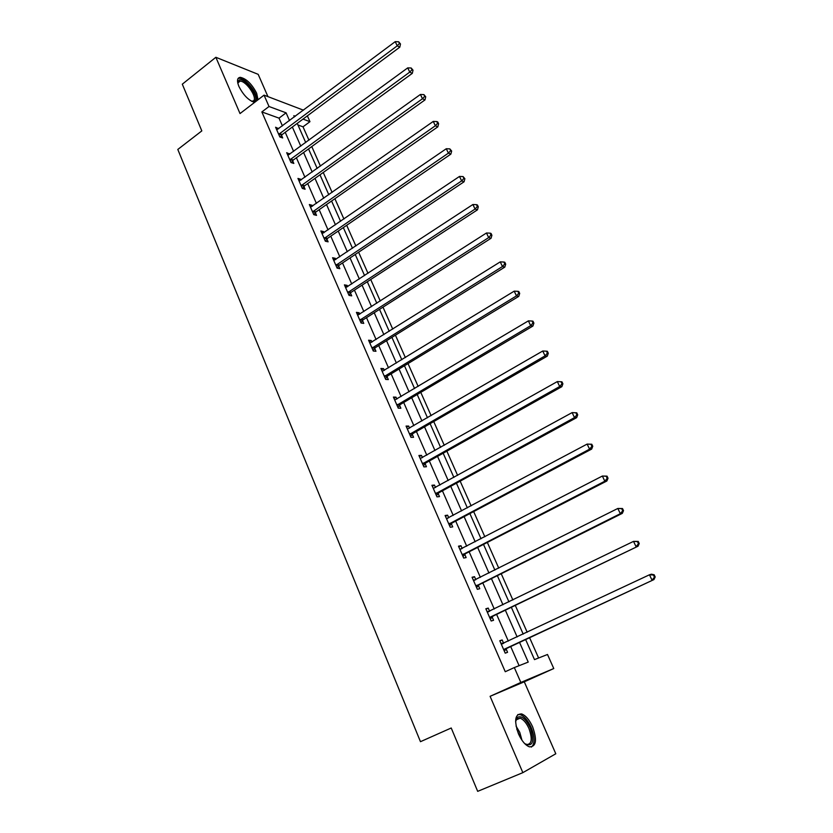 <?xml version="1.0" encoding="UTF-8"?>
<svg xmlns="http://www.w3.org/2000/svg" width="833" height="833" viewBox="0 0 833 833"><rect width="100%" height="100%" fill="white"/><g stroke="black" fill="none" stroke-linecap="round" stroke-linejoin="round"><path stroke-width="1.25" d="M532.61 726.782C529.361 719.743 525.696 715.464 521.593 713.923C514.95 713.923 513.919 720.587 518.49 733.915C521.718 740.964 525.384 745.285 529.465 746.857C536.233 746.785 537.275 740.089 532.61 726.782M258.043 99.741L256.647 93.213C251.826 83.956 246.37 78.666 240.31 77.334C237.145 77.729 236.676 80.77 238.915 86.455C243.403 95.212 248.64 100.522 254.627 102.365M525.613 639.525L534.494 659.611L547.5 654.488L553.768 668.535L520.833 682.456L514.325 667.566L528.226 662.089L519.532 642.368M267.945 96.628L258.188 74.345L215.862 57.29L182.302 84.185L201.815 130.896L177.804 149.451L420.467 741.682L451.226 728L477.684 791.35L522.853 772.649L555.798 753.771L524.28 681.81L553.768 668.535M307.356 115.86L309.959 121.67L303.004 119.098M308.939 140.183L303.014 126.814L309.959 121.67M538.607 657.997L529.59 637.672M527.185 632.237L515.304 605.466M512.868 599.968L501.227 573.729M498.759 568.158L487.347 542.439M484.848 536.796L473.665 511.577M471.134 505.87L460.17 481.151M457.609 475.383L446.863 451.153M444.27 445.311L433.743 421.56M431.119 415.667L420.79 392.374M418.156 386.418L408.024 363.584M405.359 357.576L395.425 335.178M392.739 329.118L382.993 307.148M380.285 301.036L370.727 279.503M367.999 273.339L358.627 252.212M355.878 246.006L346.684 225.285M343.914 219.027L334.897 198.702M332.107 192.402L323.256 172.473M320.445 166.131L311.771 146.566M303.014 126.814L297.943 124.981M282.429 125.908L279.024 118.14L261.854 111.934L505.256 671.721L514.325 667.566M519.094 665.682L510.681 646.502M508.317 641.098L496.645 614.483M494.25 609.006L482.807 582.913M480.37 577.363L469.156 551.79M466.699 546.177L455.703 521.094M453.214 515.419L442.427 490.824M439.907 485.087L429.339 460.972M426.798 455.172L416.427 431.536M413.855 425.663L403.693 402.485M401.1 396.56L391.135 373.83M388.511 367.853L378.734 345.56M376.089 339.531L366.51 317.665M363.834 311.584L354.431 290.134M351.745 284.001L342.519 262.968M339.812 256.783L330.763 236.156M328.035 229.929L319.164 209.687M316.415 203.419L307.71 183.562M304.94 177.242L296.402 157.77M293.612 151.408L285.23 132.301M278.659 128.719L275.598 127.241L279.857 136.987L282.689 137.945L281.544 135.321M289.801 154.199L286.698 152.678L291.009 162.539L293.83 163.424L292.664 160.769M301.077 180.011L300.755 179.262L297.954 178.429L302.317 188.425L305.107 189.226L303.93 186.54M312.51 206.157L312.125 205.272L309.345 204.522L313.76 214.654L316.54 215.372L315.343 212.644M324.089 232.636L323.641 231.626L320.882 230.96L325.359 241.216L328.119 241.841L326.9 239.081M335.814 259.469L335.314 258.313L332.575 257.73L337.105 268.132L339.843 268.674L338.614 265.873M347.705 286.656L347.132 285.355L344.414 284.865L349.017 295.392L351.724 295.85L350.485 293.008M359.752 314.197L359.117 312.75L356.42 312.354L361.074 323.027L363.761 323.381L362.511 320.507M362.376 320.216L362.116 319.612M371.955 342.113L371.247 340.51L368.582 340.218L373.299 351.026L375.964 351.287L374.694 348.381M374.569 348.1L374.319 347.528M384.325 370.404L383.555 368.655L380.91 368.446L385.689 379.411L388.324 379.577L387.033 376.62M386.918 376.349L386.679 375.808M396.862 399.08L396.019 397.164L393.405 397.07L398.257 408.17L400.86 408.232L399.548 405.244M409.565 428.152L408.659 426.069L406.067 426.069L410.981 437.335L413.564 437.294L412.231 434.253M422.446 457.619L421.467 455.37L418.905 455.474L423.893 466.897L426.444 466.74L425.09 463.669M435.513 487.492L434.451 485.066L431.921 485.285L436.971 496.864L439.491 496.603L438.127 493.49M448.758 517.793L447.613 515.179L445.114 515.512L450.236 527.247L452.725 526.883L451.351 523.718M462.19 548.51L460.972 545.719L458.494 546.167L463.7 558.068L466.147 557.579L464.752 554.372M475.81 579.653L474.508 576.686L472.072 577.248L477.34 589.316L479.766 588.712L478.34 585.464M489.617 611.255L488.232 608.09L485.837 608.777L491.178 621.012L493.563 620.283L492.126 616.982M503.611 643.274L502.164 639.942L499.79 640.744L505.214 653.166L507.568 652.312L506.11 648.969M524.28 681.81L490.096 696.315L522.853 772.649M490.096 696.315L520.833 682.456M261.854 111.934L269.017 106.499L264.051 95.139L303.472 110.185M215.862 57.29L240.019 113.569L264.051 95.139M295.34 116.256L293.841 115.693L294.393 116.964M297.235 123.378L305.721 142.547M308.533 148.93L317.186 168.464M319.987 174.805L328.796 194.724M331.586 201.013L340.572 221.318M343.331 227.565L352.494 248.276M355.243 254.471L364.573 275.577M367.301 281.741L376.818 303.254M379.525 309.366L389.23 331.305M391.916 337.365L401.808 359.741M404.463 365.739L414.563 388.553M417.198 394.498L427.485 417.77M430.099 423.664L440.595 447.394M443.177 453.225L453.881 477.424M456.432 483.192L467.355 507.88M469.885 513.586L481.026 538.764M483.515 544.407L494.885 570.095M497.353 575.665L508.942 601.874M511.379 607.372L523.207 634.111M289.52 120.608L286.094 112.83L269.017 106.499M517.147 636.953L505.381 610.266M502.955 604.779L491.428 578.612M488.971 573.052L477.673 547.416M475.185 541.783L464.106 516.647M461.597 510.952L450.736 486.305M448.196 480.547L437.544 456.38M434.972 450.559L424.528 426.871M421.935 420.988L411.7 397.757M409.076 391.812L399.038 369.029M396.393 363.042L386.543 340.697M383.878 334.658L374.225 312.739M371.539 306.648L362.063 285.157M359.356 279.013L350.058 257.938M347.33 251.743L338.219 231.064M335.47 224.827L326.526 204.543M323.756 198.264L314.989 178.366M312.198 172.035L303.597 152.522M300.786 146.16L292.352 127.012M279.024 118.14L286.094 112.83M276.629 129.594L278.441 128.24M287.687 154.938L289.53 153.584M298.891 180.605L300.755 179.262M310.24 206.594L312.125 205.272M321.736 232.928L323.641 231.626M333.387 259.604L335.314 258.313M345.185 286.635L347.132 285.355M357.138 314.02L359.117 312.75M369.258 341.759L371.247 340.51M381.535 369.883L383.555 368.655M393.978 398.382L396.019 397.164M406.587 427.267L408.659 426.069M419.374 456.546L421.467 455.37M432.337 486.233L434.451 485.066M445.468 516.325L447.613 515.179M458.796 546.844L460.972 545.719M472.301 577.79L474.508 576.686M486.003 609.173L488.232 608.09M499.904 641.004L502.164 639.942M279.357 133.582L282.189 134.561L399.798 47.169L397.226 45.825L278.701 134.352M399.455 43.441L400.486 43.982L398.663 41.775L399.455 43.441L397.226 45.825L395.227 41.65L276.743 129.865M282.189 134.561L280.325 137.143M399.798 47.169L400.486 43.982M398.663 41.775L395.227 41.65M237.832 83.279L239.009 80.187C244.371 76.407 260.385 98.138 254.534 101.189L251.608 101.282M251.545 101.241L253.274 100.939C258.178 98.492 246.214 80.614 240.06 81.197L238.915 81.499L237.842 83.352M256.876 100.637C258.428 94.129 245.516 77.646 239.269 78.26L238.04 78.531M515.585 721.753L517.293 717.421C521.375 715.235 525.696 718.712 530.267 727.855C534.671 741.943 532.828 747.201 524.728 743.64M525.342 744.108L526.394 744.546C531.818 744.483 532.662 739.121 528.945 728.459C526.352 722.825 523.405 719.4 520.125 718.171L516.918 718.806L515.679 720.982M531.423 747.076C535.015 743.682 534.932 737.132 531.152 727.407C527.935 720.42 524.29 716.172 520.219 714.652L517.793 714.568M290.509 159.113L293.32 160.009L412.304 73.366L409.753 72.117L289.842 159.874M412.002 69.701L413.022 70.201L411.19 68.004L412.002 69.701L409.753 72.117L407.733 67.879L287.864 155.334M293.32 160.009L291.383 162.664M412.304 73.366L413.022 70.201M411.19 68.004L407.733 67.879M301.796 184.968L304.597 185.78L424.976 99.929L422.466 98.763L301.13 185.728M424.715 96.316L425.725 96.784L423.893 94.598L424.715 96.316L422.466 98.763L420.415 94.462L299.12 181.125M304.597 185.78L302.587 188.508M424.976 99.929L425.725 96.784M423.893 94.598L420.415 94.462M313.239 211.155L316.019 211.884L437.825 126.845L435.347 125.773L312.562 211.915M437.606 123.294L438.595 123.721L437.773 121.982L436.773 121.556L437.606 123.294L435.347 125.773L433.264 121.42L310.532 207.25M316.019 211.884L313.926 214.695M437.825 126.845L438.595 123.721M436.773 121.556L433.264 121.42M324.828 237.686L327.588 238.332L450.861 154.126L448.393 153.147L324.152 238.446M450.674 150.638L451.653 151.033L449.83 148.878L450.674 150.638L448.393 153.147L446.29 148.732L322.09 233.719M327.588 238.332L325.401 241.226M450.861 154.126L451.653 151.033M449.83 148.878L446.29 148.732M336.574 264.561L339.302 265.113L464.064 181.792L461.638 180.907L335.886 265.321M463.919 178.366L464.887 178.72L463.065 176.575L463.919 178.366L461.638 180.907L459.504 176.429L333.794 260.531M339.302 265.113L337.073 268.049M464.064 181.792L464.887 178.72M463.065 176.575L459.504 176.429M348.465 291.8L351.182 292.258L477.455 209.843L475.06 209.052L347.767 292.55M477.351 206.48L478.298 206.803L477.434 204.991L476.476 204.668L477.351 206.48L475.06 209.052L472.894 204.512L345.653 287.697M351.182 292.258L348.923 295.184M477.455 209.843L478.298 206.803M476.476 204.668L472.894 204.512M360.002 319.893L362.688 320.257L363.209 319.768L360.522 319.393L363.209 319.768L491.033 238.28L488.669 237.592L359.814 320.143M490.97 234.989L491.907 235.27L491.033 233.427L490.085 233.146L490.97 234.989L488.669 237.592L486.472 232.99L357.669 315.228M362.688 320.257L360.928 322.683M491.033 238.28L491.907 235.27M490.085 233.146L486.472 232.99M372.736 347.361L375.402 347.632L504.798 267.122L502.466 266.539L372.028 348.111M504.777 263.894L505.704 264.134L504.819 262.27L503.882 262.031L504.777 263.894L502.466 266.539L500.248 261.874L369.852 343.123M375.402 347.632L373.09 350.547M504.798 267.122L505.704 264.134M503.882 262.031L500.248 261.874M385.127 375.704L387.761 375.881L518.761 296.371L516.47 295.892L384.398 376.443M518.782 293.216L519.698 293.414L518.792 291.529L517.876 291.321L518.782 293.216L516.47 295.892L514.211 291.154L382.201 371.403M387.761 375.881L385.419 378.786M518.761 296.371L519.698 293.414M517.876 291.321L514.211 291.154M397.674 404.432L400.277 404.505L532.922 326.047L530.673 325.672L396.945 405.171M532.995 322.954L533.891 323.11L532.974 321.194L532.079 321.038L532.995 322.954L530.673 325.672L528.382 320.872L394.707 400.059M400.277 404.505L397.914 407.41M532.922 326.047L533.891 323.11M532.079 321.038L528.382 320.872M410.398 433.556L412.97 433.524L547.291 356.139L545.074 355.878L409.659 434.285M547.406 353.13L548.291 353.244L547.364 351.297L546.479 351.182L547.406 353.13L545.074 355.878L542.752 351.005L407.389 429.099M412.97 433.524L410.586 436.419M547.291 356.139L548.291 353.244M546.479 351.182L542.752 351.005M423.289 463.075L425.84 462.94L561.859 386.668L559.682 386.522L422.539 463.804M562.036 383.742L562.9 383.805L561.952 381.826L561.088 381.764L562.036 383.742L559.682 386.522L557.329 381.576L420.249 458.546M425.84 462.94L423.424 465.824M561.859 386.668L562.9 383.805M561.088 381.764L557.329 381.576M436.367 493.011L438.887 492.761L576.655 417.645L574.52 417.614L435.607 493.73M576.873 414.803L574.52 417.614L572.125 412.606L576.759 412.814L575.915 412.793L576.873 414.803L577.717 414.813L576.759 412.814M433.285 488.409L572.125 412.606L575.915 412.793M438.887 492.761L436.44 495.635M433.254 488.346L433.993 488.305M576.655 417.645L577.717 414.813M449.622 523.353L452.111 522.999L591.659 449.081L589.566 449.174L448.852 524.082M591.93 446.311L589.566 449.174L587.14 444.083L591.784 444.249L590.951 444.281L591.93 446.311L592.763 446.28L591.784 444.249M446.498 518.678L587.14 444.083L590.951 444.281M452.111 522.999L449.633 525.862M446.405 518.48L447.581 518.407M591.659 449.081L592.763 446.28M463.065 554.132L465.522 553.653L606.882 480.985L604.831 481.203L462.294 554.851M607.205 478.298L604.831 481.203L602.374 476.039L607.038 476.153L606.216 476.237L607.205 478.298L608.028 478.215L607.038 476.153M459.899 549.374L602.374 476.039L606.216 476.237M465.522 553.653L463.013 556.506M459.743 549.02L461.315 548.957M606.882 480.985L608.028 478.215M476.705 585.339L479.121 584.745L622.334 513.357L620.335 513.701L475.914 586.057M622.72 510.764L620.335 513.701L617.836 508.463L622.511 508.536L621.71 508.671L622.72 510.764L623.511 510.629L622.511 508.536M473.488 580.497L617.836 508.463L621.71 508.671M479.121 584.745L476.58 587.588M473.269 579.997L475.237 579.945M622.334 513.357L623.511 510.629M490.533 616.993L638.026 546.219L489.731 617.711M638.463 543.72L636.068 546.698L633.528 541.377L638.224 541.408L637.443 541.596L638.463 543.72L639.234 543.533L638.224 541.408M487.274 612.068L633.528 541.377L637.443 541.596M492.917 616.285L490.345 619.117M486.982 611.412L489.367 611.38M638.026 546.219L639.234 543.533M504.559 649.105L653.947 579.581L503.746 649.813M654.446 577.175L652.041 580.195L649.469 574.791L651.385 574.197L654.165 574.77L653.405 575.009L654.446 577.175L655.196 576.936L654.165 574.77M501.258 644.096L649.469 574.791L653.405 575.009M506.912 648.261L504.309 651.083M500.893 643.274L503.705 643.274M653.947 579.581L655.196 576.936M278.868 134.103L281.71 135.071M516.054 726.095L519.792 732.405L521.968 740.245M520.344 737.642L516.762 729.073M290.019 159.624L292.831 160.519M301.307 185.478L304.107 186.29M312.739 211.665L315.52 212.394M324.329 238.186L327.077 238.832M336.063 265.071L338.792 265.623M347.955 292.3L350.662 292.758M372.216 347.861L374.871 348.132M384.586 376.193L387.22 376.37M397.133 404.921L399.736 404.994M409.846 434.045L412.429 434.014M422.737 463.565L425.288 463.419M435.805 493.49L438.325 493.24M449.049 523.832L451.548 523.468M462.492 554.601L464.949 554.122M473.79 580.486L474.456 580.33M476.122 585.807L478.548 585.214M487.586 612.068L488.502 611.797M489.939 617.461L492.334 616.743M501.57 644.096L503.059 643.576M503.955 649.563L506.318 648.72M240.31 77.334L239.113 78.271M238.009 82.665L238.03 81.447M237.946 82.863L240.06 81.197M516.918 718.806L517.293 717.421M516.106 719.92L520.125 718.171M372.643 347.423L375.308 347.694M384.94 375.829L387.574 376.006M397.403 404.63L400.007 404.703M410.034 433.826L412.616 433.795M422.852 463.419L425.403 463.283M435.846 493.428L438.377 493.178"/></g></svg>
